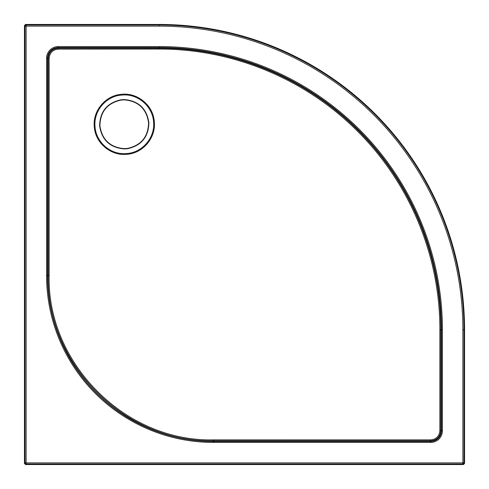 <?xml version="1.0" encoding="UTF-8"?>
<svg xmlns="http://www.w3.org/2000/svg" width="489" height="489" viewBox="0 0 489 489"><rect width="100%" height="100%" fill="white"/><g stroke="black" fill="none" stroke-linecap="round" stroke-linejoin="round"><path stroke-width="0.37" stroke-dasharray="2.44 1.83" d="M124.249 148.632A24.383 24.383 0 0 1 99.86 124.249A24.383 24.383 0 0 1 124.249 99.86A24.383 24.383 0 0 1 148.632 124.249A24.383 24.383 0 0 1 124.249 148.632"/><path stroke-width="0.73" d="M121.168 99.75L124.255 99.56C138.546 100.82 146.755 108.54 148.894 122.715C148.528 137.048 141.333 145.722 127.323 148.748L124.249 148.937C109.939 147.666 101.73 139.952 99.609 125.789C99.964 111.461 107.146 102.782 121.168 99.75L121.205 100.056C107.366 103.038 100.269 111.608 99.909 125.765C102.005 139.75 110.117 147.372 124.249 148.632L127.281 148.442C141.119 145.453 148.222 136.883 148.583 122.739C146.468 108.729 138.356 101.101 124.249 99.86L121.205 100.056M124.255 94.927L121.205 95.092C106.089 96.327 93.833 110.716 94.97 125.814C95.404 140.899 109.053 153.992 124.249 153.656L127.366 153.491C142.458 152.25 154.775 137.819 153.619 122.727C153.185 107.586 139.389 94.548 124.255 94.927M127.446 154.243C111.37 156.339 95.63 143.454 94.353 127.44C92.268 111.48 105.049 95.636 121.125 94.353C137.128 92.256 152.978 105.074 154.255 121.144C156.339 137.091 143.491 152.965 127.446 154.243L127.366 153.491M58.295 49.126C52.739 49.67 49.682 52.726 49.126 58.301L49.132 275.533C46.993 363.254 125.288 442.013 213.467 439.862L430.699 439.862C436.261 439.33 439.318 436.274 439.862 430.699L439.862 329.843C440.118 256.26 410.014 183.393 357.716 131.419C305.998 79.322 233.259 48.839 159.157 49.053L58.295 49.126L58.301 48.179L159.157 48.215C233.51 47.922 306.517 78.484 358.406 130.752C410.888 182.898 441.084 256.01 440.827 329.843L440.821 430.699C440.216 436.854 436.842 440.234 430.699 440.821L213.467 440.827C124.774 442.997 46.009 363.773 48.179 275.533L48.179 58.301C48.784 52.146 52.158 48.772 58.301 48.179L58.301 47.537A10.764 10.764 0 0 0 47.537 58.301L47.537 275.533A165.93 165.93 0 0 0 213.467 441.463L430.699 441.463A10.764 10.764 0 0 0 441.463 430.699L441.463 329.843A282.306 282.306 0 0 0 159.157 47.537L58.301 47.537L58.301 46.577L159.157 46.577A283.265 283.265 0 0 1 442.423 329.843L442.423 430.699A11.724 11.724 0 0 1 430.699 442.423L213.467 442.423A166.89 166.89 0 0 1 46.577 275.533L46.577 58.301A11.724 11.724 0 0 1 58.301 46.577M463.444 464.55L462.881 463.988L462.881 462.881L463.988 462.881L464.55 463.444L463.444 464.55L25.556 464.55L24.45 463.444L24.45 25.556L25.556 24.45L26.119 25.012L159.157 25.012A304.83 304.83 0 0 1 463.988 329.843L463.988 462.881A1.106 1.106 135 0 1 462.881 463.988L26.119 463.988A1.106 1.106 -135 0 1 25.012 462.881L25.012 26.119A1.106 1.106 -45 0 1 26.119 25.012L26.119 462.881L462.881 462.881L462.881 329.843A303.724 303.724 0 0 0 159.157 26.119L25.012 26.119L24.45 25.556M464.55 463.444L464.55 329.843A305.393 305.393 0 0 0 159.157 24.45L25.556 24.45M127.281 148.442L127.323 148.748M121.205 95.092L121.125 94.353M49.132 275.533L46.577 275.533M49.126 58.301L46.577 58.301M213.467 439.862L213.467 442.423M430.699 439.862L430.699 442.423M439.862 430.699L442.423 430.699M439.862 329.843L442.423 329.843M159.157 49.053L159.157 46.577M159.157 24.45L159.157 26.119M464.55 329.843L462.881 329.843M24.45 463.444L25.012 462.881L26.119 462.881L26.119 463.988L25.556 464.55"/></g></svg>
